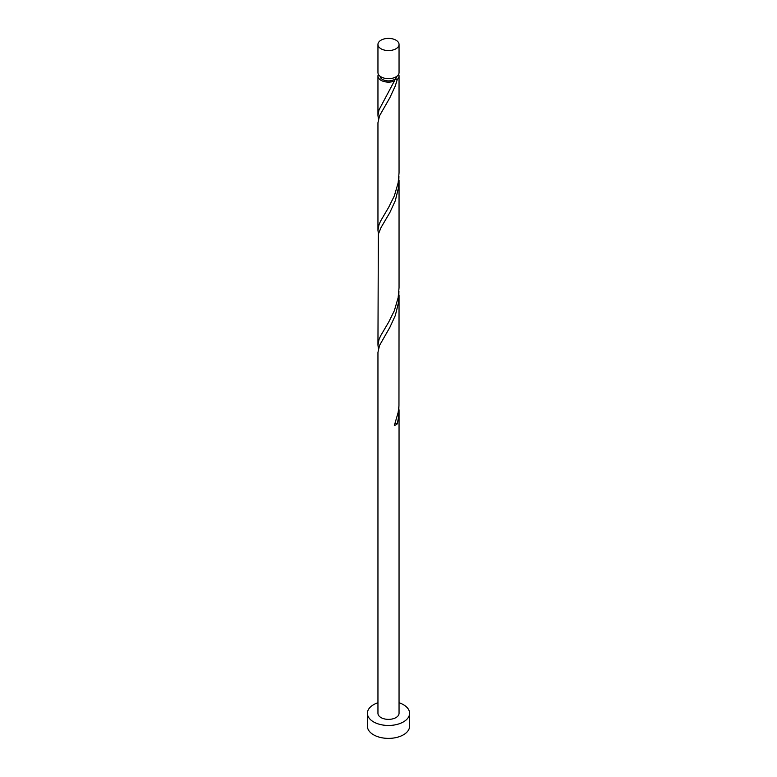 <?xml version="1.0" encoding="UTF-8"?>
<svg xmlns="http://www.w3.org/2000/svg" width="777" height="777" viewBox="0 0 777 777"><rect width="100%" height="100%" fill="white"/><g stroke="black" fill="none" stroke-linecap="round" stroke-linejoin="round"><path stroke-width="1.17" d="M381.041 48.786A10.548 6.09 0 0 0 392.54 50.097A10.548 6.09 0 0 0 399.048 44.474A10.548 6.09 0 0 0 395.959 40.171A10.548 6.09 0 0 0 384.46 38.85A10.548 6.09 0 0 0 377.952 44.474A10.548 6.09 0 0 0 381.041 48.786M399.048 44.474L399.048 72.582A10.548 6.09 180 0 1 392.54 78.205A10.548 6.09 180 0 1 381.041 76.884A10.548 6.09 180 0 1 377.952 72.582L377.952 44.474M396.93 76.243A8.44 4.876 180 0 1 394.463 79.468A8.44 4.876 180 0 1 382.537 79.468A8.44 4.876 180 0 1 380.07 76.243M377.952 702.738A21.096 12.179 0 0 0 367.404 713.286A21.096 12.179 0 0 0 373.582 721.901A21.096 12.179 0 0 0 396.571 724.543A21.096 12.179 0 0 0 409.596 713.286A21.096 12.179 0 0 0 403.418 704.681A21.096 12.179 0 0 0 399.048 702.738M367.404 713.286L367.404 726.204A21.096 12.179 0 0 0 373.582 734.819A21.096 12.179 0 0 0 396.571 737.46A21.096 12.179 0 0 0 409.596 726.204L409.596 713.286M399.048 409.79L399.048 713.286A10.548 6.09 0 0 1 392.54 718.91A10.548 6.09 0 0 1 381.041 717.598A10.548 6.09 0 0 1 377.952 713.286L377.952 352.389L379.545 345.415L389.86 327.36L395.299 315.54L398.582 302.243L398.931 291.307M395.056 423.688A2.108 1.214 180 0 1 397.29 423.844L398.582 417.064L398.931 406.128M397.29 423.844A10.548 6.09 180 0 1 394.327 425.563L398.154 412.5L398.96 405.613L399.048 294.978M398.62 74.301A10.548 6.09 180 0 1 399.048 76.02L399.048 172.834L398.154 182.857L394.327 195.921L388.646 207.372L380.623 220.989L378.972 224.767L377.952 230.245L377.952 122.747L379.545 115.783L389.86 97.717L395.299 85.897L397.29 79.39L394.463 79.468L394.327 81.099A10.548 6.09 180 0 1 381.041 80.332A10.548 6.09 180 0 1 377.952 76.02A10.548 6.09 180 0 1 378.38 74.301M394.327 81.099L378.972 109.945L377.952 115.423L378.418 119.085M399.048 76.02A10.548 6.09 180 0 1 397.29 79.39M399.048 180.157L399.048 287.655L398.154 297.678L394.327 310.742L388.646 322.193L380.623 335.81L378.972 339.588L377.952 345.066L378.341 234.236L381.041 227.515L389.86 212.539L395.299 200.719L398.582 187.422L398.931 176.486M377.952 230.245L378.418 233.906M377.952 345.066L378.418 348.727M394.463 79.468L393.89 80.099M377.952 76.02L377.952 115.423"/></g></svg>
